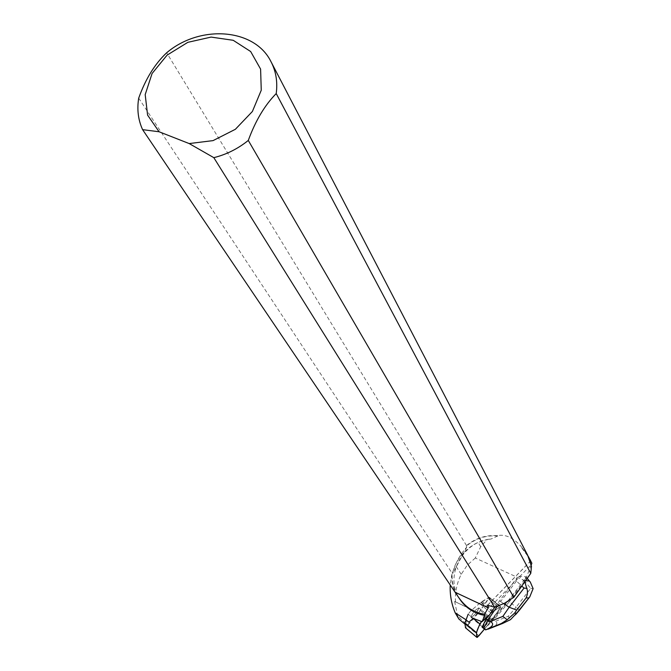 <?xml version="1.0" encoding="UTF-8"?>
<svg xmlns="http://www.w3.org/2000/svg" width="671" height="671" viewBox="0 0 671 671"><rect width="100%" height="100%" fill="white"/><g stroke="black" fill="none" stroke-linecap="round" stroke-linejoin="round"><path stroke-width="0.5" stroke-dasharray="3.35 2.52" d="M490.509 621.774L500.86 606.869L492.866 611.633L482.239 620.86C489.276 614.351 495.039 609.905 499.534 607.532C502.873 605.586 495.81 614.15 493.168 618.092L484.479 629.079L490.509 621.774L479.035 612.187L465.565 627.813M470.967 617.253L482.508 626.932L482.449 626.479L482.508 626.932L483.992 626.337C487.909 622.688 490.023 619.761 490.35 617.538C488.916 617.672 486.676 619.845 483.632 624.064C486.676 619.845 488.916 617.672 490.35 617.538L478.8 607.892C475.11 609.889 472.501 613.009 470.967 617.253L472.468 616.683C476.393 613.059 478.507 610.132 478.792 607.884L478.851 607.968C477.081 612.363 474.456 615.458 470.975 617.261C472.51 613.009 475.118 609.889 478.8 607.892L490.4 617.614L486.467 623.971L486.827 624.273L484.244 626.731L486.827 624.273M458.821 618.956L457.597 615.601L467.318 625.355L478.029 612.472L478.423 612.942L489.327 597.282L479.488 603.43L470.572 611.096L468.19 614.175L470.564 611.096L480.788 602.298L488.924 597.358L488.58 598.893L479.035 612.187M519.362 610.04L516.066 607.238L530.711 588.392L525.032 581.547L525.334 578.595L508.199 600.671L496.792 613.873L492.732 619.836L454.619 601.434L478.029 612.472M531.206 564.948L525.074 580.876L492.732 619.836M494.72 607.28L516.771 578.05L516.469 581.069L521.795 586.035M525.334 578.595L525.745 576.725L519.211 576.288L516.771 578.05M489.058 615.533L488.689 615.232L493.856 611.029L500.86 606.869L489.327 597.282L500.86 606.869L500.105 608.471L488.589 598.893L500.105 608.471L496.431 613.571L496.792 613.873M480.268 610.484L489.545 618.234L492.606 619.677M470.975 617.261L482.508 626.932L484.244 626.731M497.37 535.643L497.781 535.986C485.989 535.081 475.479 538.477 466.261 546.177L466.504 545.557C475.58 538.167 485.871 534.862 497.37 535.643C505.263 534.015 513.147 537.58 521.023 546.345L527.641 555.152M466.504 545.557L166.676 52.766M531.474 566.391L527.456 555.328L521.023 546.345M525.074 580.876L475.294 557.995L480.704 546.714L487.263 539.434L478.155 542.369C468.006 547.083 460.356 554.649 455.215 565.066L451.776 574.753L450.249 584.869M487.263 539.434L490.962 539.048C462.327 541.212 443.799 576.708 459.929 599.354M529.612 559.497L527.389 555.58L528.32 556.485M527.389 555.58L520.604 546.311M530.258 561.342L531.239 566.316M497.781 535.986L490.962 539.048M466.261 546.177L466.79 547.05C459.509 555.378 454.863 564.126 452.85 573.311L452.296 572.472C451.491 580.784 453.185 588.475 457.404 595.554M464.911 624.08L466.857 625.707L466.026 619.845L468.19 614.175L473.256 618.419L468.19 614.166M467.318 625.355L466.857 625.707M456.741 594.934C452.891 588.157 451.298 580.826 451.96 572.95L452.296 572.472M138.704 98.142L451.96 572.95M489.545 618.234L478.423 612.942M466.79 547.05L452.85 573.311M490.954 606.24L531.105 564.848M528.32 556.494L529.922 559.371M454.619 601.434L457.597 615.601M475.294 557.995L467.209 565.259L461.187 574.317C456.834 583.208 454.93 592.518 455.475 602.264M525.032 581.547L509.415 601.669L508.199 600.671M516.469 581.069L500.566 601.568L499.333 600.545M530.711 588.392L533.118 588.61M524.781 581.824L519.211 576.288M496.431 613.571L491.952 618.754L493.52 620.071L509.415 601.669L516.066 607.238L508.266 616.28L510.472 619.677M487.616 616.792L488.689 615.232M503.728 603.648L500.566 601.568L497.228 606.441M483.883 626.429L482.097 627.192M490.862 628.064C496.741 625.422 498.301 623.166 495.542 621.287L493.52 620.071L484.697 628.475L486.047 629.868M491.952 618.754L486.467 623.971M484.697 628.475L483.12 627.15M478.507 612.875L489.981 622.462M478.918 635.781L467.469 626.16M488.933 597.366L500.474 606.953L488.924 597.358M481.25 601.954L492.866 611.633M492.413 611.986L480.788 602.298M487.792 605.091L530.266 561.375M493.856 611.029L482.256 601.359M479.488 603.43L491.105 613.118M461.187 574.317L455.215 565.066M480.704 546.714L478.155 542.369M525.552 580.734L523.866 580.633M525.745 576.725L527.18 578.444M495.542 621.287L508.266 616.28M271.445 62.546L270.782 61.271M527.456 555.328L528.983 558.255M487.649 605.125L530.249 561.275M529.822 559.169L529.394 558.356M525.921 576.817L527.221 578.377"/><path stroke-width="1.01" d="M481.593 621.497L479.849 623.946L476.427 632.602L476.896 637.349L478.918 635.781L484.479 629.079L477.433 637.257L476.494 634.078C476.469 631.428 478.163 627.234 481.593 621.497M484.001 624.374L483.632 624.064L482.449 626.479L482.81 626.789L484.001 624.374L482.81 626.789M465.565 627.813L464.793 623.216L468.19 614.166M531.206 564.948L531.86 563.246L528.32 556.485M530.266 561.375L531.021 561.803M494.712 607.28L504.642 603.179L513.827 597.282L248.287 140.432C237.962 148.761 226.471 154.498 213.823 157.66L494.712 607.28L487.582 605.192L488.32 607.842L484.546 614.124L484.764 615.441L482.063 621.69L489.058 615.533L494.72 607.28M484.546 614.124C474.422 613.068 465.842 607.582 458.796 597.676L142.604 129.654C138.159 119.916 136.859 109.415 138.704 98.142C145.54 78.993 154.867 63.862 166.676 52.766C200.117 24.433 254.234 28.274 270.782 61.271C275.949 71.009 277.76 81.778 276.217 93.571L530.769 573.378L531.474 566.391L527.641 555.152L271.445 62.546M450.249 584.869C449.763 594.556 451.415 603.883 455.215 612.866L465.808 619.668M468.828 622.185L466.026 619.836L468.828 622.185L473.256 618.419L482.063 621.69M459.929 599.354L460.423 600.092C466.328 608.337 474.447 613.453 484.764 615.441M530.702 561.954L529.612 559.497M455.215 612.866L458.821 618.956L464.911 624.08M142.604 129.654L159.077 131.759L189.188 143.569L213.823 157.66M159.077 131.759L147.603 115.135L145.188 94.611L152.082 73.5L167.096 55.123L187.846 42.323L211.088 37.09L233.198 40.294L250.669 51.533L260.6 69.105L261.254 90.241L252.38 111.495L235.37 129.293L213.051 140.616L189.188 143.569M248.287 140.432C255.466 120.78 264.777 105.162 276.217 93.571M455.299 592.342L488.32 607.842M530.769 573.378L513.827 597.282M529.822 559.169L531.86 563.246M527.18 578.444L530.3 582.076L533.118 588.61L529.788 596.855L516.67 613.16L514.54 613.185L507.167 619.761L501.312 623.527L502.78 623.384L510.472 619.677L516.67 613.16M527.079 588.358L524.026 588.106L509.172 607.238L516.687 610.082L526.148 597.903L527.339 594.28L527.456 590.715L524.781 581.824M497.228 606.441L487.767 620.222L486.181 618.897L487.616 616.792M503.728 603.648L509.172 607.238L502.864 616.381L490.266 621.447C494.25 623.678 493.21 626.261 487.138 629.197L485.619 629.884L482.097 627.192L482.449 626.479M502.495 623.485L485.619 629.884M488.052 629.155L490.862 628.064M490.266 621.447L487.767 620.222L483.682 628.517M483.632 624.064L486.181 618.897M502.864 616.381L507.167 619.761M479.849 623.946L473.256 618.419M464.86 622.881L476.427 632.602M465.431 627.695L476.896 637.349M476.351 632.938L464.793 623.216M529.26 580.943L525.552 580.734M521.795 586.035L524.026 588.106M526.148 597.903L528.748 597.962M514.54 613.185L516.687 610.082M487.138 629.197L501.312 623.527M465.464 627.779L476.93 637.425M458.796 597.676L460.423 600.092M527.221 578.377L530.157 581.908M529.788 596.855L519.48 610.115M519.429 610.174L515.454 614.795M488.371 629.046L502.78 623.384"/></g></svg>
